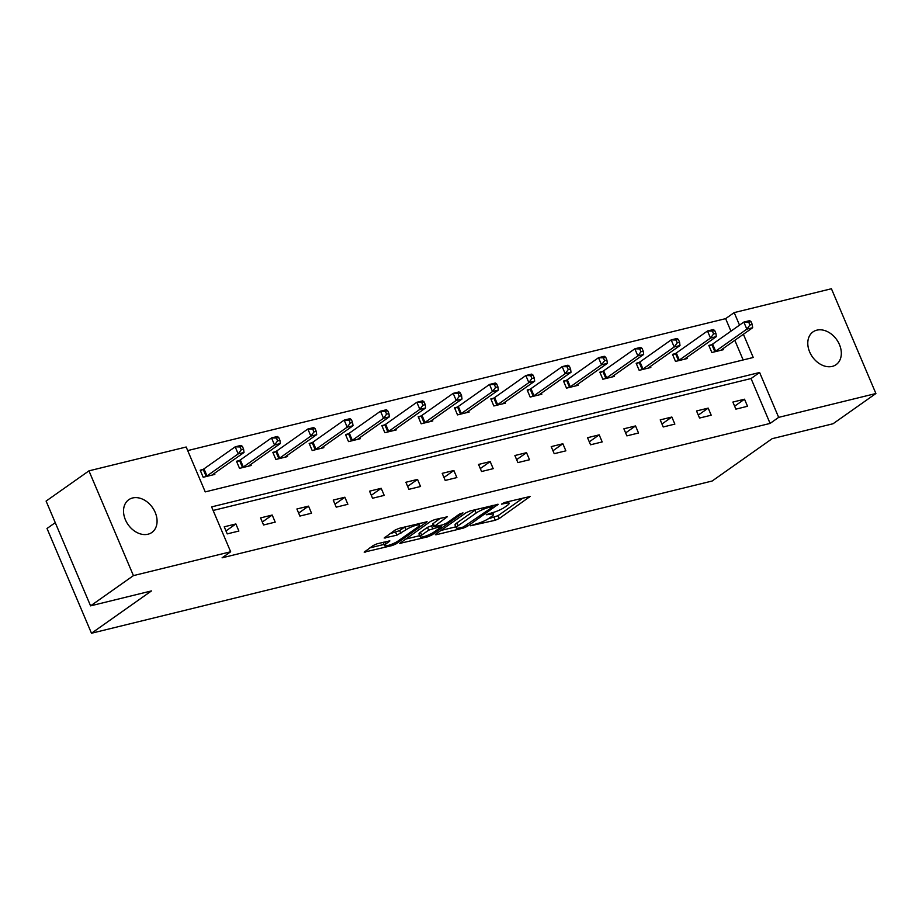<?xml version="1.0" encoding="UTF-8"?>
<svg xmlns="http://www.w3.org/2000/svg" width="922" height="922" viewBox="0 0 922 922"><rect width="100%" height="100%" fill="white"/><g stroke="black" fill="none" stroke-linecap="round" stroke-linejoin="round"><path stroke-width="1.38" d="M470.566 525.782L495.287 520.262L499.251 518.51L530.081 496.497L504.645 502.478L501.487 504.15L505.429 503.366A9.831 1.844 157 0 1 509.105 503.32A9.831 1.844 157 0 1 507.365 505.371L504.841 507.146A9.831 1.844 157 0 1 492.141 512.747L486.217 514.741L489.778 514.407A9.831 1.844 157 0 1 493.454 514.361A9.831 1.844 157 0 1 491.714 516.412L489.19 518.187A9.831 1.844 157 0 1 476.49 523.788L470.566 525.782M132.607 497.972A20.042 14.879 -125.2 0 1 153.974 509.912A20.042 14.879 -125.2 0 1 151.853 532.478A20.042 14.879 -125.2 0 1 147.993 534.218A20.042 14.879 -125.2 0 1 126.625 522.278A20.042 14.879 -125.2 0 1 128.746 499.724A20.042 14.879 -125.2 0 1 132.607 497.972M816.857 330.157A20.042 14.879 -125.2 0 1 838.225 342.097A20.042 14.879 -125.2 0 1 836.104 364.651A20.042 14.879 -125.2 0 1 832.243 366.403A20.042 14.879 -125.2 0 1 810.887 354.451A20.042 14.879 -125.2 0 1 812.997 331.897A20.042 14.879 -125.2 0 1 816.857 330.157M377.179 543.761L373.214 545.513L364.178 552.151L392.299 545.513L396.264 543.773L427.093 521.76L398.972 528.387L394.996 530.138L384.197 538.022L396.886 535.175L405.945 529.839A8.217 1.544 157 0 1 414.139 525.886A8.217 1.544 157 0 1 419.625 525.125A8.217 1.544 157 0 1 418.173 526.842L398.235 540.903A8.217 1.544 157 0 1 390.041 544.856A8.217 1.544 157 0 1 384.555 545.617A8.217 1.544 157 0 1 386.007 543.899L389.868 540.914L377.179 543.761M730.939 331.171L725.626 318.643L734.189 312.604L831.425 288.747L875.9 393.521L833.05 423.751L772.14 438.688L712.153 481.019L91.485 633.253L151.473 590.921L90.575 605.858L133.425 575.616L88.95 470.854L186.186 447.009L205.237 491.887L753.239 357.482L743.397 334.271M875.9 393.521L778.664 417.366L759.613 372.488L211.611 506.893L230.661 551.771L133.425 575.616M230.661 551.771L222.087 557.822L770.101 423.417L778.664 417.366M435.818 534.068L435.265 534.714L436.417 534.691L463.386 528.076L467.362 526.335L498.191 504.322L470.07 510.949L466.094 512.701L435.818 534.068M427.843 536.8L399.722 543.427L430.551 521.426L434.516 519.674L447.205 516.827L433.836 526.773L442.641 524.883L446.617 523.131L459.398 514.107L462.982 512.874L431.807 535.048L427.843 536.8L427.289 535.486M90.575 605.858L46.1 501.084L88.95 470.854M55.262 522.659L47.01 528.479L91.485 633.253M239.121 460.631L236.516 461.265L239.524 468.353L251.164 465.495L250.726 464.458M311.786 442.814L309.181 443.447L312.189 450.524L323.829 447.677L323.392 446.64M384.451 424.984L381.846 425.63L384.854 432.706L396.495 429.848L396.057 428.822M457.116 407.167L454.511 407.801L457.519 414.888L469.16 412.03L468.722 410.993M529.781 389.349L527.177 389.983L530.185 397.059L541.825 394.213L541.387 393.175M602.446 371.52L599.842 372.165L602.85 379.242L614.49 376.383L614.052 375.358M675.111 353.702L672.507 354.336L675.503 361.424L687.155 358.566L686.717 357.529M743.155 359.949L734.822 340.31M725.626 318.643L187.708 450.581M711.438 344.793L708.834 345.427L711.842 352.504L723.482 349.657L723.044 348.62M638.773 362.611L636.168 363.256L639.177 370.333L650.817 367.475L650.379 366.449M566.108 380.429L563.503 381.074L566.511 388.15L578.152 385.292L577.714 384.267M493.454 398.258L490.838 398.892L493.846 405.968L505.498 403.121L505.06 402.084M420.789 416.076L418.185 416.721L421.181 423.797L432.833 420.939L432.395 419.913M348.124 433.905L345.52 434.539L348.516 441.615L360.168 438.757L359.73 437.731M275.459 451.722L272.854 452.356L275.851 459.444L287.503 456.586L287.065 455.549M202.794 469.54L200.189 470.185L203.197 477.262L214.838 474.404L214.4 473.378M739.513 325.12L734.189 312.604M770.101 423.417L751.05 378.539L213.12 510.465M751.05 378.539L759.613 372.488M224.23 526.808L235.871 523.961L238.879 531.037L227.227 533.896L224.23 526.808M260.557 517.899L272.197 515.041L275.205 522.129L263.565 524.987L260.557 517.899M296.896 508.99L308.536 506.132L311.544 513.22L299.892 516.066L296.896 508.99M333.222 500.081L344.863 497.223L347.871 504.299L336.23 507.158L333.222 500.081M369.549 491.172L381.201 488.314L384.209 495.391L372.557 498.249L369.549 491.172M405.887 482.264L417.528 479.405L420.536 486.482L408.895 489.34L405.887 482.264M442.214 473.343L453.866 470.497L456.863 477.573L445.222 480.431L442.214 473.343M478.553 464.434L490.193 461.576L493.201 468.664L481.561 471.511L478.553 464.434M514.879 455.526L526.531 452.667L529.528 459.744L517.887 462.602L514.879 455.526M551.218 446.617L562.858 443.759L565.866 450.835L554.214 453.693L551.218 446.617M587.545 437.708L599.196 434.85L602.193 441.926L590.553 444.784L587.545 437.708M623.883 428.799L635.523 425.941L638.531 433.017L626.879 435.876L623.883 428.799M660.21 419.879L671.85 417.032L674.858 424.108L663.218 426.967L660.21 419.879M696.536 410.97L708.188 408.112L711.196 415.2L699.544 418.046L696.536 410.97M732.875 402.061L744.515 399.203L747.523 406.279L735.883 409.138L732.875 402.061M744.515 399.203L734.627 406.187M708.188 408.112L698.288 415.096M671.85 417.032L661.961 424.005M635.523 425.941L625.635 432.914M599.196 434.85L589.296 441.834M562.858 443.759L552.97 450.743M526.531 452.667L516.631 459.652M490.193 461.576L480.304 468.56M453.866 470.497L443.966 477.469M417.528 479.405L407.639 486.39M381.201 488.314L371.301 495.298M344.863 497.223L334.974 504.207M308.536 506.132L298.636 513.116M272.197 515.041L262.309 522.025M235.871 523.961L225.982 530.934M488.13 518.89L498.053 515.675L523.223 497.915M440.923 530.461L455.791 526.819M463.236 527.038L492.59 507.054L488.856 507.434A9.831 1.844 157 0 0 476.155 513.024L457.98 525.84A9.831 1.844 157 0 0 456.252 527.891A9.831 1.844 157 0 0 459.917 527.845L463.236 527.038M476.017 509.497A9.831 1.844 157 0 0 474.957 510.189L476.155 513.024M456.252 527.891L455.042 525.056A9.831 1.844 157 0 1 456.782 523.016L474.957 510.189M419.694 535.67L405.369 539.186M440.359 518.245L432.637 523.938L433.836 526.773M421.642 535.129A8.217 1.544 157 0 0 420.19 536.835A8.217 1.544 157 0 0 425.676 536.074A8.217 1.544 157 0 0 433.87 532.121L440.889 527.165L441.442 526.531L440.29 526.543L428.661 530.173L421.642 535.129L420.432 532.294A8.217 1.544 157 0 0 418.98 534.011L420.19 536.835M420.432 532.294L427.462 527.338L433.156 525.171M383.517 542.205A8.217 1.544 157 0 0 383.356 542.781L384.555 545.617M404.804 526.958A8.217 1.544 157 0 0 404.746 527.004L405.945 529.839M389.845 533.78L399.652 530.599L404.746 527.004M419.13 523.95L420.236 523.177M369.826 547.899L384.048 544.418M720.877 350.291L720.992 350.153A3.135 0.588 -23 0 1 721.465 349.738L752.663 327.725L746.843 329.154L743.835 322.078L712.637 344.09A3.135 0.588 -23 0 1 711.83 344.574L709.099 346.061M748.71 322.193L743.835 322.078L749.655 320.649L751.038 321.628L748.71 322.193L749.909 325.028L752.237 324.463L751.038 321.628M749.909 325.028L746.843 329.154L715.645 351.167A3.135 0.588 -23 0 1 714.838 351.662L714.446 351.87M752.237 324.463L752.663 327.725M684.55 359.2L684.666 359.061A3.135 0.588 -23 0 1 685.138 358.646L716.325 336.634L710.505 338.063L707.497 330.986L676.31 352.999A3.135 0.588 -23 0 1 675.492 353.495L672.772 354.97M712.383 331.113L707.497 330.986L713.328 329.557L714.711 330.537L712.383 331.113L713.582 333.937L715.91 333.372L714.711 330.537M713.582 333.937L710.505 338.063L679.307 360.076A3.135 0.588 -23 0 1 678.5 360.571L678.108 360.779M715.91 333.372L716.325 336.634M648.212 368.108L648.327 367.97A3.135 0.588 -23 0 1 648.8 367.555L679.998 345.543L674.178 346.972L671.17 339.895L639.972 361.908A3.135 0.588 -23 0 1 639.165 362.404L636.434 363.879M676.045 340.022L671.17 339.895L676.99 338.466L678.373 339.446L676.045 340.022L677.244 342.857L679.583 342.281L678.373 339.446M677.244 342.857L674.178 346.972L642.98 368.984A3.135 0.588 -23 0 1 642.173 369.48L641.781 369.687M679.583 342.281L679.998 345.543M611.885 377.029L612.001 376.879A3.135 0.588 -23 0 1 612.473 376.476L643.66 354.463L637.84 355.892L634.843 348.804L603.645 370.817A3.135 0.588 -23 0 1 602.838 371.312L600.107 372.788M639.718 348.931L634.843 348.804L640.663 347.375L642.046 348.355L639.718 348.931L640.917 351.766L643.245 351.19L642.046 348.355M640.917 351.766L637.84 355.892L606.641 377.893A3.135 0.588 -23 0 1 605.835 378.389L605.454 378.608M643.245 351.19L643.66 354.463M575.547 385.938L575.662 385.788A3.135 0.588 -23 0 1 576.135 385.384L607.333 363.372L601.513 364.801L598.505 357.724L567.307 379.726A3.135 0.588 -23 0 1 566.5 380.221L563.78 381.708M603.38 357.84L598.505 357.724L604.325 356.295L605.708 357.275L603.38 357.84L604.59 360.675L606.918 360.099L605.708 357.275M604.59 360.675L601.513 364.801L570.315 386.814A3.135 0.588 -23 0 1 569.508 387.298L569.116 387.517M606.918 360.099L607.333 363.372M539.22 394.847L539.335 394.697A3.135 0.588 -23 0 1 539.808 394.293L571.006 372.281L565.174 373.71L562.178 366.633L530.98 388.646A3.135 0.588 -23 0 1 530.173 389.13L527.442 390.617M567.053 366.749L562.178 366.633L567.998 365.204L569.381 366.184L567.053 366.749L568.252 369.584L570.58 369.007L569.381 366.184M568.252 369.584L565.174 373.71L533.988 395.722A3.135 0.588 -23 0 1 533.17 396.218L532.789 396.425M570.58 369.007L571.006 372.281M502.893 403.755L502.997 403.617A3.135 0.588 -23 0 1 503.47 403.202L534.668 381.189L528.848 382.618L525.84 375.542L494.641 397.555A3.135 0.588 -23 0 1 493.835 398.05L491.115 399.526M530.715 375.669L525.84 375.542L531.66 374.113L533.043 375.093L530.715 375.669L531.925 378.493L534.253 377.928L533.043 375.093M531.925 378.493L528.848 382.618L497.65 404.631A3.135 0.588 -23 0 1 496.843 405.127L496.451 405.334M534.253 377.928L534.668 381.189M466.555 412.664L466.67 412.526A3.135 0.588 -23 0 1 467.143 412.111L498.341 390.098L492.509 391.527L489.513 384.451L458.315 406.464A3.135 0.588 -23 0 1 457.508 406.959L454.777 408.434M494.388 384.578L489.513 384.451L495.333 383.022L496.716 384.001L494.388 384.578L495.587 387.401L497.915 386.837L496.716 384.001M495.587 387.401L492.509 391.527L461.323 413.54A3.135 0.588 -23 0 1 460.516 414.036L460.124 414.243M497.915 386.837L498.341 390.098M430.228 421.573L430.332 421.435A3.135 0.588 -23 0 1 430.805 421.02L462.003 399.019L456.183 400.436L453.175 393.36L421.976 415.373A3.135 0.588 -23 0 1 421.17 415.868L418.45 417.343M458.05 393.487L453.175 393.36L459.006 391.931L460.389 392.91L458.05 393.487L459.26 396.322L461.588 395.745L460.389 392.91M459.26 396.322L456.183 400.436L424.984 422.449A3.135 0.588 -23 0 1 424.178 422.944L423.786 423.152M461.588 395.745L462.003 399.019M393.89 430.493L394.005 430.344A3.135 0.588 -23 0 1 394.478 429.94L425.676 407.927L419.856 409.356L416.848 402.269L385.65 424.281A3.135 0.588 -23 0 1 384.843 424.777L382.111 426.252M421.723 402.395L416.848 402.269L422.668 400.84L424.051 401.819L421.723 402.395L422.921 405.231L425.249 404.654L424.051 401.819M422.921 405.231L419.856 409.356L388.658 431.369A3.135 0.588 -23 0 1 387.851 431.853L387.459 432.072M425.249 404.654L425.676 407.927M357.563 439.402L357.678 439.252A3.135 0.588 -23 0 1 358.151 438.849L389.338 416.836L383.517 418.265L380.509 411.189L349.323 433.19A3.135 0.588 -23 0 1 348.504 433.686L345.785 435.172M385.396 411.304L380.509 411.189L386.341 409.76L387.724 410.739L385.396 411.304L386.595 414.139L388.923 413.563L387.724 410.739M386.595 414.139L383.517 418.265L352.319 440.278A3.135 0.588 -23 0 1 351.513 440.762L351.121 440.981M388.923 413.563L389.338 416.836M321.225 448.311L321.34 448.173A3.135 0.588 -23 0 1 321.813 447.758L353.011 425.745L347.191 427.174L344.183 420.098L312.984 442.111A3.135 0.588 -23 0 1 312.178 442.595L309.446 444.081M349.058 420.213L344.183 420.098L350.003 418.669L351.386 419.648L349.058 420.213L350.256 423.048L352.584 422.483L351.386 419.648M350.256 423.048L347.191 427.174L315.992 449.187A3.135 0.588 -23 0 1 315.186 449.682L314.794 449.89M352.584 422.483L353.011 425.745M284.898 457.22L285.013 457.082A3.135 0.588 -23 0 1 285.486 456.667L316.672 434.654L310.852 436.083L307.856 429.007L276.658 451.019A3.135 0.588 -23 0 1 275.851 451.515L273.119 452.99M312.731 429.133L307.856 429.007L313.676 427.578L315.059 428.557L312.731 429.133L313.929 431.957L316.258 431.392L315.059 428.557M313.929 431.957L310.852 436.083L279.654 458.096A3.135 0.588 -23 0 1 278.847 458.591L278.467 458.799M316.258 431.392L316.672 434.654M248.56 466.129L248.675 465.99A3.135 0.588 -23 0 1 249.147 465.575L280.346 443.563L274.526 444.992L271.517 437.915L240.319 459.928A3.135 0.588 -23 0 1 239.513 460.424L236.793 461.899M276.393 438.042L271.517 437.915L277.338 436.486L278.721 437.466L276.393 438.042L277.591 440.866L279.931 440.301L278.721 437.466M277.591 440.866L274.526 444.992L243.327 467.005A3.135 0.588 -23 0 1 242.521 467.5L242.129 467.708M279.931 440.301L280.346 443.563M212.233 475.049L212.348 474.899A3.135 0.588 -23 0 1 212.821 474.484L244.019 452.483L238.187 453.901L235.191 446.824L203.993 468.837A3.135 0.588 -23 0 1 203.186 469.333L200.454 470.808M240.066 446.951L235.191 446.824L241.011 445.395L242.394 446.375L240.066 446.951L241.264 449.786L243.592 449.21L242.394 446.375M241.264 449.786L238.187 453.901L207.001 475.913A3.135 0.588 -23 0 1 206.182 476.409L205.802 476.616M243.592 449.21L244.019 452.483M489.363 513.427L489.778 514.407M505.014 502.386L505.429 503.366M529.24 496.451L529.539 497.142M498.053 515.675L499.251 518.51M494.077 517.426L495.287 520.262M497.35 504.265L497.65 504.968M466.878 525.194L467.362 526.335M462.971 527.096L463.386 528.076M436.071 533.884L436.417 534.691M491.749 505.636L492.175 506.616M488.441 506.443L488.856 507.434M456.782 523.016L457.98 525.84M400.528 542.609L400.863 543.415M446.375 516.769L446.663 517.473M433.179 523.304L434.389 526.128M431.231 533.688L431.807 535.048M439.875 525.563L440.29 526.543M431.427 525.586L432.637 528.421M427.462 527.338L428.661 530.173M389.038 540.868L389.326 541.56M385.119 541.813L386.007 543.899M399.652 530.599L400.851 533.423M395.688 532.34L396.886 535.175M384.993 537.192L385.338 538.01M426.252 521.702L426.552 522.405M395.688 542.424L396.264 543.773M391.746 544.222L392.299 545.513M364.974 551.321L365.319 552.128M712.637 344.09L715.645 351.167M711.83 344.574L714.838 351.662M676.31 352.999L679.307 360.076M675.492 353.495L678.5 360.571M639.972 361.908L642.98 368.984M639.165 362.404L642.173 369.48M603.645 370.817L606.641 377.893M602.838 371.312L605.835 378.389M567.307 379.726L570.315 386.814M566.5 380.221L569.508 387.298M530.98 388.646L533.988 395.722M530.173 389.13L533.17 396.218M494.641 397.555L497.65 404.631M493.835 398.05L496.843 405.127M458.315 406.464L461.323 413.54M457.508 406.959L460.516 414.036M421.976 415.373L424.984 422.449M421.17 415.868L424.178 422.944M385.65 424.281L388.658 431.369M384.843 424.777L387.851 431.853M349.323 433.19L352.319 440.278M348.504 433.686L351.513 440.762M312.984 442.111L315.992 449.187M312.178 442.595L315.186 449.682M276.658 451.019L279.654 458.096M275.851 451.515L278.847 458.591M240.319 459.928L243.327 467.005M239.513 460.424L242.521 467.5M203.993 468.837L207.001 475.913M203.186 469.333L206.182 476.409M492.705 512.597L493.454 514.361M508.356 501.568L509.105 503.32M492.486 505.452L492.97 506.604M440.912 525.31L441.442 526.531M418.934 523.489L419.625 525.125"/></g></svg>
